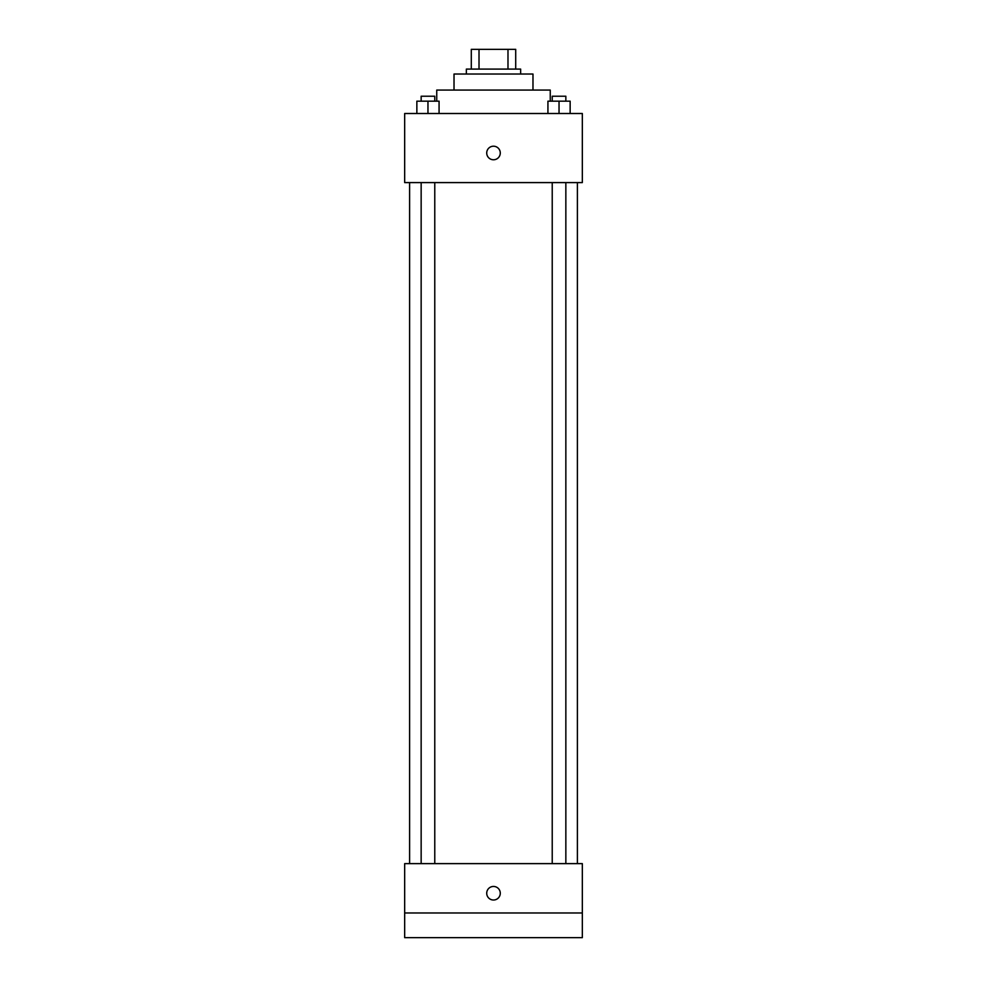 <?xml version="1.0" encoding="UTF-8"?>
<svg xmlns="http://www.w3.org/2000/svg" width="987" height="987" viewBox="0 0 987 987"><rect width="100%" height="100%" fill="white"/><g stroke="black" fill="none" stroke-linecap="round" stroke-linejoin="round"><path stroke-width="1.48" d="M479.016 69.09L479.016 49.35L471.292 49.35L471.292 69.09L471.292 49.35M479.016 49.35L515.707 49.35L515.707 69.09M507.984 69.09L507.984 49.35M466.357 74.025L466.357 69.09L520.642 69.09L520.642 74.025M454.02 90.064L454.02 74.025L532.98 74.025L532.98 90.064M436.747 101.167L436.747 90.064L550.252 90.064L550.252 101.167M404.67 113.505L582.33 113.505L582.33 182.595L404.67 182.595L404.67 113.505M493.5 159.771A6.786 6.786 0 0 1 487.627 149.592A6.786 6.786 0 0 1 499.373 149.592A6.786 6.786 0 0 1 493.5 159.771M404.67 863.625L582.33 863.625L582.33 937.65L404.67 937.65L404.67 863.625M493.5 900.021A6.786 6.786 0 0 1 487.627 889.842A6.786 6.786 0 0 1 499.373 889.842A6.786 6.786 0 0 1 493.5 900.021M404.67 912.975L582.33 912.975M547.933 113.505L547.933 101.167L570.141 101.167L570.141 113.505L570.141 101.167M559.037 113.505L559.037 101.167M565.847 101.167L565.847 96.232L552.226 96.232L552.226 101.167M416.859 113.505L416.859 101.167L439.067 101.167L439.067 113.505L439.067 101.167M427.963 113.505L427.963 101.167M434.773 101.167L434.773 96.232L421.153 96.232L421.153 101.167M577.395 863.625L577.395 182.595M409.605 863.625L409.605 182.595M552.226 182.595L552.226 863.625M565.847 182.595L565.847 863.625M434.773 863.625L434.773 182.595M421.153 863.625L421.153 182.595"/></g></svg>
